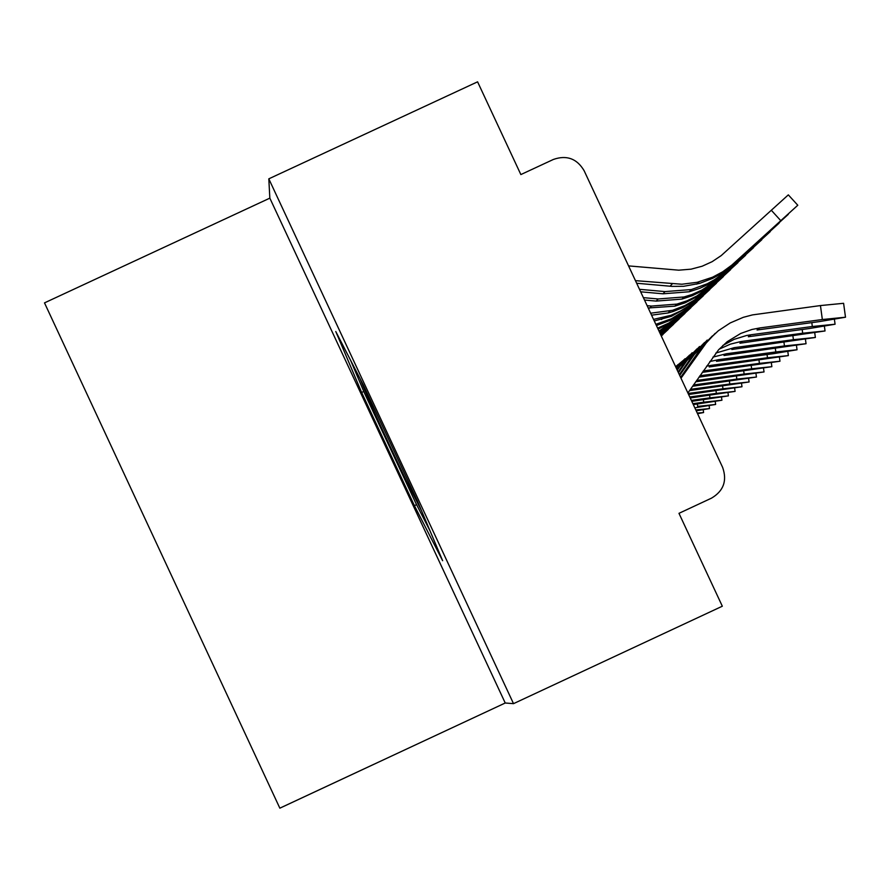 <?xml version="1.0" encoding="UTF-8"?>
<svg xmlns="http://www.w3.org/2000/svg" width="890" height="890" viewBox="0 0 890 890"><rect width="100%" height="100%" fill="white"/><g stroke="black" fill="none" stroke-linecap="round" stroke-linejoin="round"><path stroke-width="1.33" d="M269.837 198.147L44.5 302.878L279.849 808.176L505.231 703L513.519 703.656L722.324 606.212L678.97 513.33L711.466 498.166C723.592 490.98 727.308 480.722 722.635 467.406L584.107 170.669C576.909 158.554 566.663 154.816 553.369 159.455L520.861 174.573L477.585 81.824L268.813 178.834L269.837 198.147L505.231 703M513.519 703.656L268.813 178.834M414.417 505.654L442.63 560.7L417.432 501.048L363.32 384.992L335.764 331.492L361.651 392.468L414.417 505.654L416.587 504.641M363.799 391.466L361.651 392.468M687.881 392.957L718.564 349.815L727.219 341.682L740.725 333.45L751.917 329.478L759.693 327.965L757.056 330.001L819.356 321.613L845.5 317.218L822.349 319.532L820.447 305.57L843.598 303.301L845.489 317.174M759.693 327.965L822.349 319.532M820.447 305.57L752.473 314.904L743.295 317.329L730.223 322.936L718.33 330.746L707.984 340.514L680.995 378.205M715.182 333.361L699.785 349.892L680.605 377.371M628.574 265.899L678.747 270.182L691.085 269.169L702.154 266.221L712.122 261.682L721.223 255.586L788.329 194.865L797.785 205.245L731.903 265.042L722.68 271.806L712.59 277.19L697.204 282.297L681.874 284.233L635.46 280.65M636.662 283.243L671.983 286.38L683.52 286.313L699.54 283.421L712.801 278.314L720.255 274.153L729.422 267.445L797.785 205.245M722.791 345.487L734.194 339.312L746.599 335.497L750.871 334.785L748.334 336.743L809.455 328.51L835.076 324.227L812.336 326.508L811.802 322.625M750.871 334.785L812.336 326.508M707.227 340.069L692.142 356.256L679.326 374.623M712.456 335.864L694.367 354.409L679.693 375.424M719.165 349.158L730.39 344.141L740.636 341.604L742.382 341.348L739.935 343.24L825.041 330.969L802.691 333.227L802.19 329.489M742.382 341.348L802.691 333.227M699.562 346.51L684.788 362.386L678.091 371.987M704.602 342.461L686.924 360.606L678.447 372.754M360.194 378.929C366.814 396.05 382.088 429.759 406.029 480.055L421.671 511.06M429.981 530.763L415.675 502.872L364.522 393.169L350.538 360.161M640.667 291.809L662.983 293.8L689.205 291.764L699.818 288.316L707.394 284.756L721.223 275.366L788.273 214.379L723.603 273.063L714.559 279.683L707.205 283.788L691.408 289.55L665.053 291.597L639.498 289.317M644.505 300.041L656.175 301.087L681.907 299.096L692.32 295.703L702.143 290.885L713.324 282.998L779.106 223.156L715.616 280.773L701.976 290.051L691.931 294.546L684.032 296.96L658.155 298.973L643.392 297.649M715.872 353.041L734.194 347.667L731.836 349.492L815.362 337.466L793.413 339.691L792.923 336.097M734.194 347.667L793.413 339.691M692.186 352.729L676.901 369.439M697.037 348.824L679.76 366.58L677.245 370.173M712.901 357.124L726.307 353.764L724.037 355.522L806.04 343.729L784.457 345.932L783.979 342.472M726.307 353.764L784.457 345.932M685.066 358.714L675.977 367.459M689.75 354.954L676.189 367.904M709.831 361.518L718.697 359.649L716.506 361.34L773.332 353.686L797.051 349.77L775.813 351.951L775.368 348.613M718.697 359.649L775.813 351.951M678.202 364.488L675.621 366.691M682.719 360.862L675.933 366.558M648.22 307.984L674.865 306.149L685.089 302.822L697.048 296.704L707.739 288.571L770.273 231.623L709.964 286.424L696.903 295.992L687.191 300.753L676.912 304.102L651.513 306.071L647.141 305.682M651.569 315.171L668.078 312.957L673.163 311.5L682.942 307.528L692.075 302.233L700.363 295.691L761.762 239.788L702.51 293.622L694.178 300.186L685 305.526L672.618 310.287L650.657 313.202M654.272 320.956L671.405 316.317L687.225 307.484L753.552 247.654L689.26 305.515L680.438 311.066L670.927 315.327L653.538 319.377M706.593 366.157L711.355 365.323L709.23 366.958L788.362 355.599L767.48 357.758L767.047 354.531M711.355 365.323L767.48 357.758M656.419 325.551L670.203 320.311L682.63 312.39L745.62 255.263L684.477 310.577L671.483 318.753L655.841 324.316M702.243 372.387L779.974 361.24L759.426 363.376L759.003 360.25M703.245 370.952L759.426 363.376M658.077 329.111L667.956 324.294L676.967 318.008L737.966 262.594L678.625 316.362L668.635 323.159L657.632 328.165M698.906 377.16L771.864 366.68L751.649 368.794L751.238 365.779M699.885 375.769L751.649 368.794M659.29 331.714L673.33 321.802L730.557 269.692L675.198 320L658.978 331.047M695.68 381.788L764.032 371.942L744.129 374.045L743.729 371.13M696.625 380.442L744.129 374.045M660.08 333.405L723.403 276.556L668.935 326.04L659.89 333.005M692.565 386.26L756.444 377.037L736.842 379.118L736.464 376.292M693.466 384.958L736.842 379.118M689.539 390.599L749.102 381.977L729.8 384.024L729.422 381.298M690.418 389.33L729.8 384.024M688.615 394.515L741.982 386.75L722.969 388.785L722.613 386.138M688.126 393.48L722.969 388.785M690.228 397.986L735.096 391.389L716.35 393.391L716.005 390.832M689.761 396.973L716.35 393.391M691.797 401.346L728.409 395.872L709.942 397.863L709.608 395.371M691.341 400.367L709.942 397.863M693.321 404.605L721.923 400.233L703.723 402.191L703.389 399.788M692.876 403.659L703.723 402.191M660.447 334.195L716.472 283.198L660.391 334.061M660.558 334.429L709.775 289.628L660.536 334.362M660.669 334.651L703.278 295.847L660.636 334.596M660.769 334.874L696.981 301.888L660.736 334.807M660.87 335.085L690.874 307.74L660.836 335.018M660.959 335.285L684.955 313.414L660.936 335.219M695.935 407.62L715.627 404.461L697.682 406.396L697.371 404.06M661.048 335.474L679.215 318.92L661.025 335.419M696.225 410.824L709.519 408.566L695.824 409.956M661.136 335.675L673.63 324.26L661.114 335.619M697.571 413.705L703.59 412.548L697.259 413.049M661.226 335.853L668.212 329.456L661.203 335.808M661.303 336.02L662.95 334.507L661.292 335.997M702.099 347.968L699.785 349.892M780.775 220.653L771.296 210.24M731.558 265.565L734.05 263.162M670.07 286.224L672.206 283.943M694.367 354.409L692.142 356.256M686.924 360.606L684.788 362.386M723.314 273.519L725.717 271.205M662.983 293.8L665.053 291.597M715.382 281.184L717.685 278.959M656.175 301.087L658.155 298.973M679.76 366.58L677.702 368.293M707.739 288.571L709.964 286.424M649.6 308.118L651.513 306.071M700.363 295.691L702.51 293.622M693.254 302.567L695.324 300.564M686.379 309.197L688.382 307.272M704.257 370.807L702.277 372.332M679.749 315.605L681.684 313.736M673.33 321.802L675.198 320M667.133 327.787L668.935 326.04M661.136 333.583L662.883 331.903M696.792 284.155L699.084 281.852M835.065 324.183L834.419 319.421M825.03 330.924L824.407 326.33M689.205 291.764L691.408 289.55M681.907 299.096L684.032 296.96M815.362 337.421L814.762 332.993M806.04 343.696L805.45 339.413M797.04 349.737L796.483 345.609M674.865 306.149L676.912 304.102M668.078 312.957L670.059 310.977M661.537 319.521L663.439 317.619M788.362 355.566L787.817 351.583M656.13 324.95L657.054 324.016M779.974 361.207L779.451 357.346M771.864 366.658L771.352 362.92M764.02 371.92L763.531 368.304M756.444 377.015L755.966 373.511M749.091 381.955L748.635 378.561M741.982 386.738L741.537 383.445M735.084 391.366L734.651 388.174M728.409 395.861L727.987 392.757M721.923 400.211L721.512 397.207M715.627 404.438L715.237 401.512M709.519 408.543L709.13 405.707M703.59 412.526L703.211 409.767"/></g></svg>
